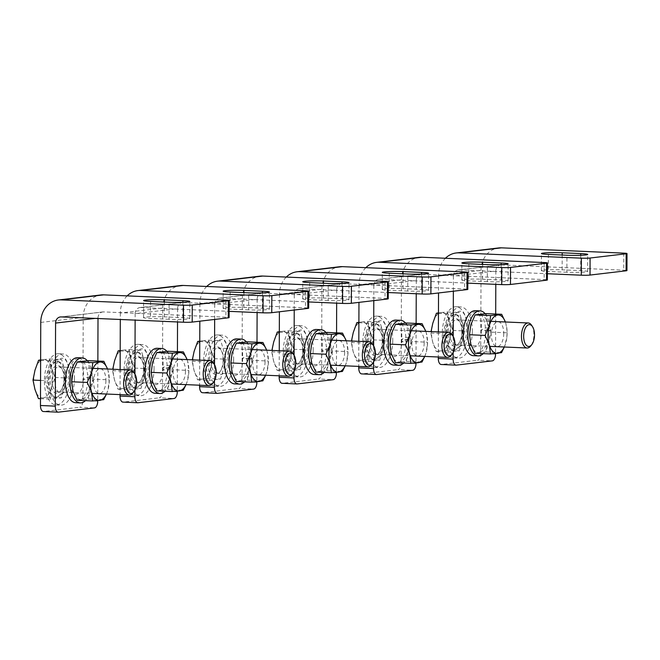 <?xml version="1.0" encoding="UTF-8"?>
<svg xmlns="http://www.w3.org/2000/svg" width="660" height="660" viewBox="0 0 660 660"><rect width="100%" height="100%" fill="white"/><g stroke="black" fill="none" stroke-linecap="round" stroke-linejoin="round"><path stroke-width="0.49" stroke-dasharray="3.3 2.47" d="M156.7 390.877L167.722 389.573L169.026 379.599L173.299 369.757L188.851 370.433L187.547 380.407A19.214 9.52 92.5 0 0 188.587 375.177A19.214 9.52 92.5 0 0 188.843 369.237A19.214 9.52 92.5 0 0 187.621 361.234L188.851 370.433M152.485 381.554A19.214 9.52 92.5 0 0 160.718 390.167A19.214 9.52 92.5 0 0 169.026 379.599M167.722 389.573L183.274 390.25M185.988 384.623A19.214 9.52 92.5 0 0 187.547 380.407L186.07 384.623M185.485 371.068A12.425 6.154 -87.5 0 1 176.195 382.899A12.425 6.154 -87.5 0 1 176.269 361.433A12.425 6.154 -87.5 0 1 185.485 371.068M187.621 361.234A19.214 9.52 92.5 0 0 187.069 359.601L187.621 361.234M173.299 369.757L169.092 360.434L167.855 351.236M40.623 359.939L43.304 359.584A19.214 9.52 92.5 0 0 35.005 370.144A19.214 9.52 92.5 0 0 34.931 389.317A19.214 9.52 92.5 0 0 43.172 397.922L38.445 398.607M43.304 359.584L49.607 358.966L51.538 368.189A19.214 9.52 92.5 0 0 43.304 359.584M51.538 368.189L55.052 377.487L51.472 387.362A19.214 9.52 92.5 0 0 51.538 368.189M40.557 380.416L44.995 380.614L50.572 360.789L61.603 359.486L67.048 378.007L61.471 397.823L50.441 399.127L44.995 380.614M40.623 360.36L50.572 360.789M55.052 377.487L67.048 378.007M49.467 397.303L43.172 397.922A19.214 9.52 92.5 0 0 51.472 387.362L49.467 397.303L61.471 397.823M40.491 398.698L50.441 399.127M49.607 358.966L61.603 359.486M47.198 380.35A17.754 8.794 92.5 0 0 55.25 397.039A17.754 8.794 92.5 0 0 64.812 379.69A17.754 8.794 92.5 0 0 56.793 361.573A17.754 8.794 92.5 0 0 47.198 380.35M48.312 380.399A17.754 8.794 -87.5 0 1 57.899 361.614A17.754 8.794 -87.5 0 1 65.918 379.739A17.754 8.794 -87.5 0 1 56.364 397.089A17.754 8.794 -87.5 0 1 48.312 380.399M133.84 372.38A12.523 6.204 -87.5 0 1 132.949 392.939M52.024 380.135A12.523 6.204 92.5 0 0 57.7 391.916A12.523 6.204 92.5 0 0 64.441 379.673A12.523 6.204 92.5 0 0 58.79 366.894A12.523 6.204 92.5 0 0 52.024 380.135M236.263 381.472L247.285 380.168L248.589 370.194L252.871 360.352L268.414 361.028L267.118 371.002A19.214 9.52 92.5 0 0 268.15 365.772A19.214 9.52 92.5 0 0 268.405 359.832A19.214 9.52 92.5 0 0 267.185 351.829L268.414 361.028M232.048 372.149A19.214 9.52 92.5 0 0 240.289 380.762A19.214 9.52 92.5 0 0 248.589 370.194M247.285 380.168L262.837 380.845M265.551 375.218A19.214 9.52 92.5 0 0 267.118 371.002L265.634 375.226M265.056 361.663A12.425 6.154 -87.5 0 1 255.758 373.494A12.425 6.154 -87.5 0 1 255.833 352.027A12.425 6.154 -87.5 0 1 265.056 361.663M267.185 351.829A19.214 9.52 92.5 0 0 266.64 350.196L267.185 351.829M252.871 360.352L248.655 351.029L247.426 341.83M169.051 319.283L150.521 318.483A13.877 0.965 -179.8 0 1 143.542 317.617A13.877 0.965 -179.8 0 1 164.315 316.849L182.845 317.658A13.877 0.965 -179.8 0 1 189.824 318.516A13.877 0.965 -179.8 0 1 169.051 319.283L169.108 302.247M61.157 316.924L103.595 311.908L225.885 317.204A6.402 0.446 -179.8 0 1 229.111 317.608M40.755 322.426L83.193 317.411L82.904 400.48A6.402 3.176 -87.5 0 1 79.695 407.245L94.52 407.888M103.595 311.908A6.402 5.544 -96.7 0 0 102.82 311.933A6.402 5.544 -96.7 0 0 98.018 318.054L98.01 318.516M97.861 361.061L97.729 400.579M83.193 317.411A23.488 20.336 83.3 0 1 100.815 294.971M58.451 412.145L43.626 411.51L79.695 407.245M54.896 372.916L54.871 380.374A13.877 6.872 92.5 0 0 61.718 393.401A13.877 6.872 92.5 0 0 68.665 378.741L68.689 371.283A13.877 6.872 92.5 0 0 61.842 358.256A13.877 6.872 92.5 0 0 54.896 372.916M69.696 381.01L69.721 373.56A13.877 6.872 -87.5 0 1 76.659 358.9A13.877 6.872 -87.5 0 1 83.506 371.926L83.482 379.385A13.877 6.872 -87.5 0 1 76.543 394.045A13.877 6.872 -87.5 0 1 69.696 381.01M149.432 368.445A25.624 12.697 -87.5 0 1 135.589 395.546A25.624 12.697 -87.5 0 1 124.014 369.402A25.624 12.697 -87.5 0 1 137.808 344.355A25.624 12.697 -87.5 0 1 149.432 368.445M154.06 368.643A25.624 12.697 -87.5 0 1 140.225 395.752A25.624 12.697 -87.5 0 1 128.65 369.6A25.624 12.697 -87.5 0 1 142.444 344.553A25.624 12.697 -87.5 0 1 154.06 368.643M143.591 369.138A13.877 6.872 92.5 0 0 133.295 358.372A13.877 6.872 92.5 0 0 133.213 382.346A13.877 6.872 92.5 0 0 143.591 369.138M155.182 393.294A22.523 11.162 92.5 0 0 167.318 367.686L162.624 369.897L167.261 370.103L167.17 367.983L162.533 367.785L167.194 365.59L171.823 365.788L167.17 367.983M167.261 370.103L171.946 367.892A22.523 11.162 -87.5 0 1 165.008 391.24M166.84 351.301A22.523 11.162 -87.5 0 1 171.823 365.788M167.318 367.686L171.946 367.892M167.194 365.59A22.523 11.162 92.5 0 0 157.13 348.29M199.757 341.129L202.438 340.774A19.214 9.52 92.5 0 0 194.131 351.334A19.214 9.52 92.5 0 0 194.065 370.507A19.214 9.52 92.5 0 0 202.298 379.112L197.579 379.797L194.065 370.507L192.134 361.284L192.34 359.824M202.438 340.774L208.733 340.156L210.672 349.379A19.214 9.52 92.5 0 0 202.438 340.774M210.672 349.379L214.186 358.677L210.606 368.552A19.214 9.52 92.5 0 0 210.672 349.379M192.134 361.284L204.13 361.804L209.707 341.979L220.737 340.675L226.182 359.197L220.597 379.013L209.575 380.317L204.13 361.804M199.757 341.55L209.707 341.979M214.186 358.677L226.182 359.197M208.601 378.493L202.298 379.112A19.214 9.52 92.5 0 0 210.606 368.552L208.601 378.493L220.597 379.013M197.579 379.797L209.575 380.317M208.733 340.156L220.737 340.675M292.974 353.578A12.523 6.204 -87.5 0 1 292.083 374.129M211.15 361.325A12.523 6.204 92.5 0 0 216.835 373.106A12.523 6.204 92.5 0 0 223.575 360.863A12.523 6.204 92.5 0 0 217.924 348.084A12.523 6.204 92.5 0 0 211.15 361.325M81.287 361.226A19.214 9.52 92.5 0 0 72.988 371.795A19.214 9.52 92.5 0 0 72.188 375.375M71.692 382.965A19.214 9.52 92.5 0 0 72.922 390.959A19.214 9.52 92.5 0 0 81.155 399.572L88.159 398.978L89.455 389.004L93.736 379.162L109.288 379.838L107.984 389.812A19.214 9.52 92.5 0 0 109.015 384.582A19.214 9.52 92.5 0 0 109.279 378.642A19.214 9.52 92.5 0 0 108.05 370.639L109.288 379.838M77.129 400.282L81.155 399.572A19.214 9.52 92.5 0 0 89.455 389.004M88.159 398.978L103.703 399.655M106.417 394.028A19.214 9.52 92.5 0 0 107.984 389.812L106.499 394.028M105.922 380.474A12.425 6.154 -87.5 0 1 96.624 392.304A12.425 6.154 -87.5 0 1 96.698 370.837A12.425 6.154 -87.5 0 1 105.922 380.474M107.522 369.006L108.05 370.639A19.214 9.52 92.5 0 0 107.506 369.006M93.736 379.162L89.521 369.839L88.291 360.64M75.611 402.699A22.523 11.162 92.5 0 0 87.755 377.091L83.061 379.302L87.689 379.508L87.599 377.388L92.26 375.193L87.623 374.995A22.523 11.162 92.5 0 0 77.566 357.695M87.689 379.508L92.383 377.297A22.523 11.162 -87.5 0 1 85.437 400.645M87.277 360.707A22.523 11.162 -87.5 0 1 92.26 375.193M87.755 377.091L92.383 377.297M120.194 350.534L122.867 350.179A19.214 9.52 92.5 0 0 114.568 360.739A19.214 9.52 92.5 0 0 114.502 379.912A19.214 9.52 92.5 0 0 122.735 388.517L118.008 389.202L114.502 379.912L112.563 370.689L112.769 369.229M122.867 350.179L129.17 349.561L131.109 358.784A19.214 9.52 92.5 0 0 122.867 350.179M131.109 358.784L134.615 368.082L131.035 377.957A19.214 9.52 92.5 0 0 131.109 358.784M112.563 370.689L124.558 371.209L130.144 351.384L141.166 350.08L146.611 368.602L141.034 388.418L130.012 389.722L124.558 371.209M120.186 350.955L130.144 351.384M134.615 368.082L146.611 368.602M129.038 387.899L122.735 388.517A19.214 9.52 92.5 0 0 131.035 377.957L129.038 387.899L141.034 388.418M118.008 389.202L130.012 389.722M129.17 349.561L141.166 350.08M126.769 370.945A17.754 8.794 92.5 0 0 134.821 387.643A17.754 8.794 92.5 0 0 144.375 370.285A17.754 8.794 92.5 0 0 136.356 352.168A17.754 8.794 92.5 0 0 126.769 370.945M127.875 370.994A17.754 8.794 -87.5 0 1 137.47 352.217A17.754 8.794 -87.5 0 1 145.489 370.334A17.754 8.794 -87.5 0 1 135.927 387.684A17.754 8.794 -87.5 0 1 127.875 370.994M213.411 362.975A12.523 6.204 -87.5 0 1 212.52 383.534M131.588 370.73A12.523 6.204 92.5 0 0 137.272 382.511A12.523 6.204 92.5 0 0 144.012 370.268A12.523 6.204 92.5 0 0 138.352 357.489A12.523 6.204 92.5 0 0 131.588 370.73M69.861 377.85A25.624 12.697 -87.5 0 1 56.026 404.951A25.624 12.697 -87.5 0 1 44.451 378.807A25.624 12.697 -87.5 0 1 58.245 353.76A25.624 12.697 -87.5 0 1 69.861 377.85M74.497 378.048A25.624 12.697 -87.5 0 1 60.654 405.149A25.624 12.697 -87.5 0 1 49.079 379.005A25.624 12.697 -87.5 0 1 62.873 353.958A25.624 12.697 -87.5 0 1 74.497 378.048M64.028 378.543A13.877 6.872 92.5 0 0 53.724 367.768A13.877 6.872 92.5 0 0 53.641 391.751A13.877 6.872 92.5 0 0 64.028 378.543M308.566 349.635A25.624 12.697 -87.5 0 1 294.723 376.736A25.624 12.697 -87.5 0 1 283.148 350.592A25.624 12.697 -87.5 0 1 296.942 325.545A25.624 12.697 -87.5 0 1 308.566 349.635M313.195 349.833A25.624 12.697 -87.5 0 1 299.351 376.942A25.624 12.697 -87.5 0 1 287.785 350.79A25.624 12.697 -87.5 0 1 301.57 325.743A25.624 12.697 -87.5 0 1 313.195 349.833M302.725 350.328A13.877 6.872 92.5 0 0 292.429 339.562A13.877 6.872 92.5 0 0 292.339 363.536A13.877 6.872 92.5 0 0 302.725 350.328M315.826 372.067L326.857 370.772L328.152 360.789L332.434 350.947L347.985 351.623L346.682 361.597A19.214 9.52 92.5 0 0 347.713 356.367A19.214 9.52 92.5 0 0 347.977 350.427A19.214 9.52 92.5 0 0 346.748 342.424L347.985 351.623M311.619 362.744A19.214 9.52 92.5 0 0 319.852 371.357A19.214 9.52 92.5 0 0 328.152 360.789M326.857 370.772L342.408 371.44M345.122 365.813A19.214 9.52 92.5 0 0 346.682 361.597L345.197 365.822M344.619 352.258A12.425 6.154 -87.5 0 1 335.321 364.089A12.425 6.154 -87.5 0 1 335.396 342.623A12.425 6.154 -87.5 0 1 344.619 352.258M346.748 342.424A19.214 9.52 92.5 0 0 346.203 340.791L346.748 342.424M332.434 350.947L328.218 341.624L326.989 332.425M314.308 374.492A22.523 11.162 92.5 0 0 326.452 348.876L321.758 351.095L326.395 351.293L326.304 349.173L330.957 346.978L326.32 346.78A22.523 11.162 92.5 0 0 316.264 329.48M326.395 351.293L331.081 349.082A22.523 11.162 -87.5 0 1 324.142 372.43M325.974 332.5A22.523 11.162 -87.5 0 1 330.957 346.978M326.452 348.876L331.081 349.082M473.443 355.682A22.523 11.162 92.5 0 0 485.587 330.066L490.215 330.272L485.521 332.483L485.43 330.363L480.802 330.165L485.455 327.971L490.091 328.168L485.43 330.363M490.215 330.272A22.523 11.162 -87.5 0 1 483.268 353.62M485.108 313.69A22.523 11.162 -87.5 0 1 490.091 328.168M485.455 327.971A22.523 11.162 92.5 0 0 475.398 310.67M474.961 353.265L478.987 352.547A19.214 9.52 92.5 0 0 487.286 341.987A19.214 9.52 92.5 0 0 487.352 322.814A19.214 9.52 92.5 0 0 479.119 314.209M470.753 343.934A19.214 9.52 92.5 0 0 478.987 352.547L485.991 351.962L487.286 341.987L491.568 332.137L487.352 322.814L486.123 313.624M485.991 351.962L501.534 352.63M504.257 347.003A19.214 9.52 92.5 0 0 505.816 342.787A19.214 9.52 92.5 0 0 506.847 337.557A19.214 9.52 92.5 0 0 507.111 331.617A19.214 9.52 92.5 0 0 505.882 323.614L507.094 331.287L506.83 337.689L504.331 347.012M491.568 332.137L507.119 332.813M503.753 333.448A12.425 6.154 -87.5 0 1 494.455 345.279A12.425 6.154 -87.5 0 1 494.53 323.812A12.425 6.154 -87.5 0 1 503.753 333.448M505.882 323.614A19.214 9.52 92.5 0 0 505.337 321.981L505.882 323.614M395.398 362.67L406.42 361.366L407.723 351.384L411.997 341.542L427.548 342.218L426.253 352.192A19.214 9.52 92.5 0 0 427.284 346.962A19.214 9.52 92.5 0 0 427.54 341.022A19.214 9.52 92.5 0 0 426.319 333.019L427.548 342.218M391.182 353.339A19.214 9.52 92.5 0 0 399.415 361.952A19.214 9.52 92.5 0 0 407.723 351.384M406.42 361.366L421.971 362.035M424.685 356.408A19.214 9.52 92.5 0 0 426.253 352.192L424.768 356.416M424.19 342.853A12.425 6.154 -87.5 0 1 414.892 354.684A12.425 6.154 -87.5 0 1 414.967 333.217A12.425 6.154 -87.5 0 1 424.19 342.853M426.319 333.019A19.214 9.52 92.5 0 0 425.774 331.386L426.319 333.019M411.997 341.542L407.789 332.219L406.552 323.021M566.882 272.258L548.353 271.458A13.877 0.965 -179.8 0 1 541.373 270.592A13.877 0.965 -179.8 0 1 562.147 269.825L580.676 270.633A13.877 0.965 -179.8 0 1 587.656 271.491A13.877 0.965 -179.8 0 1 566.882 272.258L566.94 255.222M501.427 264.883A6.402 5.544 -96.7 0 0 500.651 264.908A6.402 5.544 -96.7 0 0 495.85 271.029L453.412 276.045A6.402 5.544 83.3 0 1 458.221 269.923A6.402 5.544 83.3 0 1 458.989 269.899L501.427 264.883L623.716 270.188A6.402 0.446 -179.8 0 1 626.942 270.584M458.989 269.899L547.396 273.727M445.409 258.266A23.488 20.336 -96.7 0 0 438.587 275.401L481.024 270.385L480.736 353.455A6.402 3.176 -87.5 0 1 477.526 360.22L492.352 360.863M438.587 275.401L438.529 292.974M438.388 331.93L438.306 357.002M453.412 276.045L453.354 291.217M453.197 336.468L453.139 352.572M495.85 271.029L495.8 284.344M495.693 314.036L495.561 353.554M481.024 270.385A23.488 20.336 83.3 0 1 498.646 247.946M456.283 365.128L441.457 364.485L477.526 360.22M452.727 325.891L452.702 333.349A13.877 6.872 92.5 0 0 459.55 346.376A13.877 6.872 92.5 0 0 466.496 331.716L466.521 324.266A13.877 6.872 92.5 0 0 459.673 311.231A13.877 6.872 92.5 0 0 452.727 325.891M467.528 333.993L467.552 326.535A13.877 6.872 -87.5 0 1 474.49 311.875A13.877 6.872 -87.5 0 1 481.338 324.901L481.313 332.359A13.877 6.872 -87.5 0 1 474.375 347.02A13.877 6.872 -87.5 0 1 467.528 333.993M467.692 330.825A25.624 12.697 -87.5 0 1 453.857 357.926A25.624 12.697 -87.5 0 1 442.282 331.782A25.624 12.697 -87.5 0 1 456.077 306.735A25.624 12.697 -87.5 0 1 467.692 330.825M472.329 331.031A25.624 12.697 -87.5 0 1 458.486 358.132A25.624 12.697 -87.5 0 1 446.911 331.98A25.624 12.697 -87.5 0 1 460.705 306.933A25.624 12.697 -87.5 0 1 472.329 331.031M461.86 331.518A13.877 6.872 92.5 0 0 451.555 320.752A13.877 6.872 92.5 0 0 451.473 344.726A13.877 6.872 92.5 0 0 461.86 331.518M438.454 312.914L441.136 312.56A19.214 9.52 92.5 0 0 432.836 323.12A19.214 9.52 92.5 0 0 432.762 342.292A19.214 9.52 92.5 0 0 441.004 350.897L436.276 351.582L432.762 342.292L430.832 333.069L431.038 331.609M441.136 312.56L447.439 311.941L449.369 321.164A19.214 9.52 92.5 0 0 441.136 312.56M449.369 321.164L452.884 330.462L449.303 340.337A19.214 9.52 92.5 0 0 449.369 321.164M430.832 333.069L442.827 333.589L448.404 313.764L459.434 312.46L464.879 330.982L459.302 350.798L448.272 352.102L442.827 333.589M438.454 313.335L448.404 313.764M452.884 330.462L464.879 330.982M447.298 350.278L441.004 350.897A19.214 9.52 92.5 0 0 449.303 340.337L447.298 350.278L459.302 350.798M436.276 351.582L448.272 352.102M447.439 311.941L459.434 312.46M445.03 333.325A17.754 8.794 92.5 0 0 453.082 350.023A17.754 8.794 92.5 0 0 462.643 332.665A17.754 8.794 92.5 0 0 454.624 314.548A17.754 8.794 92.5 0 0 445.03 333.325M446.143 333.374A17.754 8.794 -87.5 0 1 455.73 314.597A17.754 8.794 -87.5 0 1 463.749 332.714A17.754 8.794 -87.5 0 1 454.195 350.072A17.754 8.794 -87.5 0 1 446.143 333.374M531.671 325.363A12.523 6.204 -87.5 0 1 530.78 345.914M449.856 333.118A12.523 6.204 92.5 0 0 455.532 344.891A12.523 6.204 92.5 0 0 462.272 332.648A12.523 6.204 92.5 0 0 456.621 319.869A12.523 6.204 92.5 0 0 449.856 333.118M487.319 281.663L468.79 280.863A13.877 0.965 -179.8 0 1 461.81 279.997A13.877 0.965 -179.8 0 1 482.584 279.229L501.113 280.038A13.877 0.965 -179.8 0 1 508.093 280.896A13.877 0.965 -179.8 0 1 487.319 281.663L487.377 264.627M421.864 274.288A6.402 5.544 -96.7 0 0 421.088 274.312A6.402 5.544 -96.7 0 0 416.278 280.434L373.84 285.45A6.402 5.544 83.3 0 1 378.65 279.328A6.402 5.544 83.3 0 1 379.426 279.304L421.864 274.288L544.154 279.584A6.402 0.446 -179.8 0 1 547.371 279.988M379.426 279.304L467.833 283.132M365.846 267.671A23.488 20.336 -96.7 0 0 359.024 284.807L401.453 279.79L401.164 362.86A6.402 3.176 -87.5 0 1 397.963 369.625L412.789 370.268M359.024 284.807L358.957 302.379M358.825 341.335L358.735 366.407M373.84 285.45L373.791 300.622M373.634 345.873L373.576 361.977M416.278 280.434L416.237 293.75M416.13 323.441L415.99 362.959M401.453 279.79A23.488 20.336 83.3 0 1 419.084 257.351M376.712 374.534L361.894 373.89L397.963 369.625M373.164 335.296L373.131 342.754A13.877 6.872 92.5 0 0 379.978 355.781A13.877 6.872 92.5 0 0 386.925 341.121L386.95 333.671A13.877 6.872 92.5 0 0 380.102 320.636A13.877 6.872 92.5 0 0 373.164 335.296M387.956 343.398L387.981 335.94A13.877 6.872 -87.5 0 1 394.927 321.28A13.877 6.872 -87.5 0 1 401.775 334.307L401.75 341.764A13.877 6.872 -87.5 0 1 394.804 356.425A13.877 6.872 -87.5 0 1 387.956 343.398M407.748 291.068L389.227 290.268A13.877 0.965 -179.8 0 1 382.239 289.402A13.877 0.965 -179.8 0 1 403.012 288.635L421.542 289.443A13.877 0.965 -179.8 0 1 428.53 290.301A13.877 0.965 -179.8 0 1 407.748 291.068L407.814 274.032M342.292 283.693A6.402 5.544 -96.7 0 0 341.517 283.717A6.402 5.544 -96.7 0 0 336.715 289.839L294.277 294.855A6.402 5.544 83.3 0 1 299.087 288.733A6.402 5.544 83.3 0 1 299.863 288.709L342.292 283.693L464.582 288.989A6.402 0.446 -179.8 0 1 467.808 289.393M299.863 288.709L388.261 292.537M286.275 277.076A23.488 20.336 -96.7 0 0 279.452 294.212L321.89 289.195L321.601 372.265A6.402 3.176 -87.5 0 1 318.392 379.03L333.217 379.673M279.452 294.212L279.394 311.784M279.254 350.74L279.172 375.812M294.277 294.855L294.228 310.027M294.063 355.278L294.013 371.374M336.715 289.839L336.666 303.154M336.567 332.846L336.427 372.364M321.89 289.195A23.488 20.336 83.3 0 1 339.512 266.755M297.149 383.938L282.323 383.295L318.392 379.03M293.593 344.701L293.568 352.159A13.877 6.872 92.5 0 0 300.415 365.186A13.877 6.872 92.5 0 0 307.362 350.526L307.387 343.068A13.877 6.872 92.5 0 0 300.539 330.041A13.877 6.872 92.5 0 0 293.593 344.701M308.393 352.803L308.418 345.345A13.877 6.872 -87.5 0 1 315.364 330.685A13.877 6.872 -87.5 0 1 322.212 343.712L322.187 351.17A13.877 6.872 -87.5 0 1 315.241 365.83A13.877 6.872 -87.5 0 1 308.393 352.803M279.32 331.724L282.001 331.37A19.214 9.52 92.5 0 0 273.702 341.929A19.214 9.52 92.5 0 0 273.636 361.102A19.214 9.52 92.5 0 0 281.87 369.707L277.142 370.392L273.636 361.102L271.697 351.879L271.903 350.419M282.001 331.37L288.304 330.751L290.235 339.974A19.214 9.52 92.5 0 0 282.001 331.37M290.235 339.974L293.75 349.272L290.169 359.147A19.214 9.52 92.5 0 0 290.235 339.974M271.697 351.879L283.693 352.399L289.278 332.574L300.3 331.271L305.745 349.792L300.168 369.608L289.138 370.912L283.693 352.399M279.32 332.145L289.278 332.574M293.75 349.272L305.745 349.792M288.173 369.088L281.87 369.707A19.214 9.52 92.5 0 0 290.169 359.147L288.173 369.088L300.168 369.608M277.142 370.392L289.138 370.912M288.304 330.751L300.3 331.271M285.896 352.135A17.754 8.794 92.5 0 0 293.947 368.833A17.754 8.794 92.5 0 0 303.509 351.475A17.754 8.794 92.5 0 0 295.49 333.358A17.754 8.794 92.5 0 0 285.896 352.135M287.009 352.184A17.754 8.794 -87.5 0 1 296.604 333.407A17.754 8.794 -87.5 0 1 304.623 351.524A17.754 8.794 -87.5 0 1 295.061 368.874A17.754 8.794 -87.5 0 1 287.009 352.184M372.537 344.173A12.523 6.204 -87.5 0 1 371.646 364.724M290.722 351.928A12.523 6.204 92.5 0 0 296.398 363.701A12.523 6.204 92.5 0 0 303.146 351.458A12.523 6.204 92.5 0 0 297.487 338.679A12.523 6.204 92.5 0 0 290.722 351.928M248.622 309.878L230.092 309.078A13.877 0.965 -179.8 0 1 223.105 308.212A13.877 0.965 -179.8 0 1 243.878 307.445L262.408 308.253A13.877 0.965 -179.8 0 1 269.396 309.111A13.877 0.965 -179.8 0 1 248.622 309.878L248.68 292.842M183.158 302.503A6.402 5.544 -96.7 0 0 182.391 302.527A6.402 5.544 -96.7 0 0 177.581 308.649L135.143 313.665A6.402 5.544 83.3 0 1 139.953 307.543A6.402 5.544 83.3 0 1 140.728 307.519L183.158 302.503L305.456 307.799A6.402 0.446 -179.8 0 1 308.674 308.203M140.728 307.519L229.127 311.347M127.149 295.886A23.488 20.336 -96.7 0 0 120.318 313.022L162.756 308.005L162.467 391.075A6.402 3.176 -87.5 0 1 159.266 397.84L174.083 398.483M120.318 313.022L120.301 319.481M120.128 369.55L120.037 394.622M135.143 313.665L135.127 320.125M134.937 374.088L134.879 390.184M177.581 308.649L177.532 321.964M177.433 351.656L177.292 391.174M162.756 308.005A23.488 20.336 83.3 0 1 180.386 285.565M138.014 402.74L123.189 402.105L159.266 397.84M134.458 363.512L134.434 370.969A13.877 6.872 92.5 0 0 141.281 383.996A13.877 6.872 92.5 0 0 148.228 369.336L148.252 361.878A13.877 6.872 92.5 0 0 141.405 348.851A13.877 6.872 92.5 0 0 134.458 363.512M149.259 371.605L149.284 364.155A13.877 6.872 -87.5 0 1 156.23 349.495A13.877 6.872 -87.5 0 1 163.078 362.522L163.053 369.979A13.877 6.872 -87.5 0 1 156.106 384.64A13.877 6.872 -87.5 0 1 149.259 371.605M328.185 300.473L309.655 299.673A13.877 0.965 -179.8 0 1 302.676 298.807A13.877 0.965 -179.8 0 1 323.45 298.039L341.979 298.848A13.877 0.965 -179.8 0 1 348.959 299.706A13.877 0.965 -179.8 0 1 328.185 300.473L328.243 283.437M262.729 293.098A6.402 5.544 -96.7 0 0 261.954 293.123A6.402 5.544 -96.7 0 0 257.144 299.244L214.714 304.26A6.402 5.544 83.3 0 1 219.516 298.138A6.402 5.544 83.3 0 1 220.291 298.114L262.729 293.098L385.019 298.394A6.402 0.446 -179.8 0 1 388.245 298.798M220.291 298.114L308.698 301.942M206.712 286.481A23.488 20.336 -96.7 0 0 199.889 303.616L242.327 298.6L242.03 381.67A6.402 3.176 -87.5 0 1 238.829 388.435L253.654 389.078M199.889 303.616L199.823 321.181M199.691 360.145L199.6 385.217M214.714 304.26L214.657 319.432M214.5 364.683L214.442 380.779M257.144 299.244L257.103 312.56M256.996 342.251L256.855 381.769M242.327 298.6A23.488 20.336 83.3 0 1 259.949 276.161M217.585 393.343L202.76 392.7L238.829 388.435M214.03 354.106L214.005 361.564A13.877 6.872 92.5 0 0 220.852 374.591A13.877 6.872 92.5 0 0 227.791 359.931L227.824 352.473A13.877 6.872 92.5 0 0 220.976 339.446A13.877 6.872 92.5 0 0 214.03 354.106M228.822 362.208L228.855 354.75A13.877 6.872 -87.5 0 1 235.793 340.09A13.877 6.872 -87.5 0 1 242.641 353.116L242.616 360.575A13.877 6.872 -87.5 0 1 235.669 375.235A13.877 6.872 -87.5 0 1 228.822 362.208M228.995 359.04A25.624 12.697 -87.5 0 1 215.152 386.141A25.624 12.697 -87.5 0 1 203.585 359.997A25.624 12.697 -87.5 0 1 217.379 334.95A25.624 12.697 -87.5 0 1 228.995 359.04M233.632 359.238A25.624 12.697 -87.5 0 1 219.788 386.347A25.624 12.697 -87.5 0 1 208.213 360.195A25.624 12.697 -87.5 0 1 222.007 335.148A25.624 12.697 -87.5 0 1 233.632 359.238M223.162 359.733A13.877 6.872 92.5 0 0 212.858 348.967A13.877 6.872 92.5 0 0 212.776 372.941A13.877 6.872 92.5 0 0 223.162 359.733M393.88 365.087A22.523 11.162 92.5 0 0 406.015 339.471L401.321 341.69L405.958 341.888L405.867 339.768L401.239 339.57L405.892 337.375L410.52 337.573L405.867 339.768M405.958 341.888L410.652 339.677A22.523 11.162 -87.5 0 1 403.705 363.025M405.545 323.095A22.523 11.162 -87.5 0 1 410.52 337.573M406.015 339.471L410.652 339.677M405.892 337.375A22.523 11.162 92.5 0 0 395.827 320.075M234.745 383.897A22.523 11.162 92.5 0 0 246.881 358.281L251.518 358.487L246.823 360.698L246.733 358.578L242.104 358.38L246.757 356.185L251.386 356.383L246.733 358.578M251.518 358.487A22.523 11.162 -87.5 0 1 244.571 381.835M246.411 341.897A22.523 11.162 -87.5 0 1 251.386 356.383M246.757 356.185A22.523 11.162 92.5 0 0 236.701 338.885M358.891 322.319L361.564 321.964A19.214 9.52 92.5 0 0 353.265 332.524A19.214 9.52 92.5 0 0 353.199 351.697A19.214 9.52 92.5 0 0 361.433 360.302L356.713 360.987L353.199 351.697L351.268 342.474L351.466 341.014M361.564 321.964L367.867 321.346L369.806 330.569A19.214 9.52 92.5 0 0 361.564 321.964M369.806 330.569L373.312 339.867L369.74 349.742A19.214 9.52 92.5 0 0 369.806 330.569M351.268 342.474L363.264 342.994L368.841 323.169L379.863 321.865L385.308 340.387L379.731 360.203L368.709 361.507L363.264 342.994M358.891 322.74L368.841 323.169M373.312 339.867L385.308 340.387M367.736 359.683L361.433 360.302A19.214 9.52 92.5 0 0 369.74 349.742L367.736 359.683L379.731 360.203M356.713 360.987L368.709 361.507M367.867 321.346L379.863 321.865M365.467 342.73A17.754 8.794 92.5 0 0 373.519 359.428A17.754 8.794 92.5 0 0 383.072 342.07A17.754 8.794 92.5 0 0 375.053 323.953A17.754 8.794 92.5 0 0 365.467 342.73M366.58 342.779A17.754 8.794 -87.5 0 1 376.167 324.002A17.754 8.794 -87.5 0 1 384.186 342.119A17.754 8.794 -87.5 0 1 374.632 359.477A17.754 8.794 -87.5 0 1 366.58 342.779M452.108 334.768A12.523 6.204 -87.5 0 1 451.217 355.319M370.285 342.524A12.523 6.204 92.5 0 0 375.969 354.296A12.523 6.204 92.5 0 0 382.709 342.053A12.523 6.204 92.5 0 0 377.05 329.274A12.523 6.204 92.5 0 0 370.285 342.524M388.129 340.23A25.624 12.697 -87.5 0 1 374.286 367.331A25.624 12.697 -87.5 0 1 362.719 341.187A25.624 12.697 -87.5 0 1 376.505 316.14A25.624 12.697 -87.5 0 1 388.129 340.23M392.758 340.436A25.624 12.697 -87.5 0 1 378.923 367.537A25.624 12.697 -87.5 0 1 367.348 341.385A25.624 12.697 -87.5 0 1 381.142 316.338A25.624 12.697 -87.5 0 1 392.758 340.436M382.297 340.923A13.877 6.872 92.5 0 0 371.992 330.157A13.877 6.872 92.5 0 0 371.91 354.131A13.877 6.872 92.5 0 0 382.297 340.923M150.587 301.438L150.521 318.483M164.365 302.041L164.315 316.849M182.894 302.296L182.845 317.658M97.721 401.123L82.904 400.48M225.943 300.168L225.885 317.204M98.018 318.054L95.139 318.392M548.419 254.422L548.353 271.458M562.196 255.016L562.147 269.825M580.726 255.272L580.676 270.633M495.553 354.098L480.736 353.455M623.774 253.143L623.716 270.188M468.847 263.827L468.79 280.863M482.633 264.421L482.584 279.229M501.163 264.676L501.113 280.038M415.99 363.503L401.164 362.86M544.211 262.548L544.154 279.584M389.284 273.224L389.227 290.268M403.07 273.826L403.012 288.635M421.6 274.082L421.542 289.443M336.427 372.908L321.601 372.265M464.648 271.953L464.582 288.989M230.15 292.034L230.092 309.078M243.936 292.636L243.878 307.445M262.465 292.891L262.408 308.253M177.292 391.718L162.467 391.075M305.514 290.763L305.456 307.799M309.713 282.628L309.655 299.673M323.499 283.231L323.45 298.039M342.028 283.486L341.979 298.848M256.855 382.313L242.03 381.67M385.077 281.358L385.019 298.394M55.25 397.039L56.364 397.089M56.793 361.573L57.899 361.614M57.7 391.916L91.996 393.401M58.79 366.894L93.076 368.379M143.542 317.617L143.6 300.58M189.824 318.516L189.89 301.48M102.82 311.933L60.382 316.948M135.589 395.546L140.225 395.752M137.808 344.355L142.444 344.553M216.835 373.106L251.122 374.591M217.924 348.084L252.211 349.569M134.821 387.643L135.927 387.684M136.356 352.168L137.47 352.217M137.272 382.511L171.559 383.996M138.352 357.489L172.648 358.974M56.026 404.951L60.654 405.149M58.245 353.76L62.873 353.958M294.723 376.736L299.351 376.942M296.942 325.545L301.57 325.743M541.373 270.592L541.431 253.555M587.656 271.491L587.722 254.455M500.651 264.908L458.221 269.923M453.857 357.926L458.486 358.132M456.077 306.735L460.705 306.933M453.082 350.023L454.195 350.072M454.624 314.548L455.73 314.597M455.532 344.891L489.827 346.376M456.621 319.869L490.908 321.354M461.81 279.997L461.868 262.96M508.093 280.896L508.151 263.86M421.088 274.312L378.65 279.328M382.239 289.402L382.297 272.365M428.53 290.301L428.587 273.265M341.517 283.717L299.087 288.733M293.947 368.833L295.061 368.874M295.49 333.358L296.604 333.407M296.398 363.701L330.693 365.186M297.487 338.679L331.774 340.164M223.105 308.212L223.171 291.175M269.396 309.111L269.453 292.075M182.391 302.527L139.953 307.543M302.676 298.807L302.734 281.771M348.959 299.706L349.016 282.67M261.954 293.123L219.516 298.138M215.152 386.141L219.788 386.347M217.379 334.95L222.007 335.148M373.519 359.428L374.632 359.477M375.053 323.953L376.167 324.002M375.969 354.296L410.256 355.781M377.05 329.274L411.345 330.759M374.286 367.331L378.923 367.537M376.505 316.14L381.142 316.338"/><path stroke-width="0.99" d="M186.07 384.623L183.274 390.25L172.243 391.553L171.014 382.363L166.798 373.04L171.08 363.19L172.384 353.215L183.406 351.912L187.085 359.601A19.214 9.52 92.5 0 0 179.38 352.63A19.214 9.52 92.5 0 0 171.08 363.19A19.214 9.52 92.5 0 0 171.014 382.363A19.214 9.52 92.5 0 0 179.248 390.967A19.214 9.52 92.5 0 0 185.988 384.623M183.406 351.912L167.855 351.236L156.832 352.539L152.551 362.389L151.247 372.364L152.485 381.554L156.7 390.877L172.243 391.553M151.247 372.364L166.798 373.04M156.832 352.539L172.384 353.215M40.491 398.698L38.445 398.607L34.931 389.317L33 380.086L35.005 370.144L38.577 360.269L40.623 359.939M33 380.086L40.557 380.416M38.577 360.269L40.623 360.36M133.947 391.669L132.949 392.939A12.523 6.204 -87.5 0 1 129.319 395.018A12.523 6.204 -87.5 0 1 123.635 383.245A12.523 6.204 -87.5 0 1 130.399 369.996A12.523 6.204 -87.5 0 1 133.84 372.38L134.722 373.741A10.923 5.412 92.5 0 0 128.964 372.991A10.923 5.412 92.5 0 0 125.821 383.212A10.923 5.412 92.5 0 0 128.51 392.337A10.923 5.412 92.5 0 0 133.947 391.669A10.923 5.412 92.5 0 0 134.722 373.741M265.634 375.226L262.837 380.845L251.815 382.148L250.577 372.958L246.37 363.635L250.643 353.785L251.947 343.81L262.969 342.507L266.656 350.196A19.214 9.52 92.5 0 0 258.951 343.225A19.214 9.52 92.5 0 0 250.643 353.785A19.214 9.52 92.5 0 0 250.577 372.958A19.214 9.52 92.5 0 0 258.819 381.562A19.214 9.52 92.5 0 0 265.551 375.218M262.969 342.507L247.426 341.83L236.395 343.134L232.122 352.984L230.818 362.959L232.048 372.149L236.263 381.472L251.815 382.148M230.818 362.959L246.37 363.635M236.395 343.134L251.947 343.81M228.319 300.787A6.402 0.446 0.2 0 0 229.168 300.564L229.111 317.608A6.402 0.446 -179.8 0 1 228.261 317.823L228.319 300.787L192.25 305.044L192.192 322.088L228.261 317.823M192.192 322.088A6.402 0.446 -179.8 0 1 183.447 322.22L183.513 305.184A6.402 0.446 0.2 0 0 192.25 305.044M95.139 318.392L55.58 323.07A6.402 5.544 83.3 0 1 60.382 316.948A6.402 5.544 83.3 0 1 61.157 316.924L183.447 322.22M164.373 299.813A13.877 0.965 0.2 0 0 143.6 300.58A13.877 0.965 0.2 0 0 150.587 301.438L169.108 302.247A13.877 0.965 0.2 0 0 189.89 301.48A13.877 0.965 0.2 0 0 182.902 300.613L164.373 299.813L164.365 302.041M55.58 323.07L55.291 406.139A6.402 3.176 92.5 0 0 58.196 412.162A6.402 3.176 92.5 0 0 58.451 412.145L94.52 407.888A6.402 3.176 92.5 0 0 97.721 401.123L97.729 400.579M43.626 411.51A6.402 3.176 -87.5 0 1 43.37 411.518A6.402 3.176 -87.5 0 1 40.466 405.496L55.291 406.139M61.223 299.879A23.488 20.336 -96.7 0 0 58.377 299.986L100.815 294.971A23.488 20.336 83.3 0 1 103.653 294.863L61.223 299.879L183.513 305.184M58.377 299.986A23.488 20.336 -96.7 0 0 40.755 322.426L40.466 405.496M103.653 294.863L225.943 300.168A6.402 0.446 0.2 0 1 229.168 300.564M98.01 318.516L97.861 361.061M165.008 391.24A22.523 11.162 -87.5 0 1 159.811 393.5A22.523 11.162 -87.5 0 1 149.638 370.507A22.523 11.162 -87.5 0 1 161.766 348.488A22.523 11.162 -87.5 0 1 166.84 351.301M161.766 348.488L157.13 348.29A22.523 11.162 92.5 0 0 145.002 370.31A22.523 11.162 92.5 0 0 155.182 393.294L159.811 393.5M192.34 359.824L194.131 351.334L197.711 341.459L199.757 341.129M197.711 341.459L199.757 341.55M293.073 372.859L292.083 374.129A12.523 6.204 -87.5 0 1 288.453 376.208A12.523 6.204 -87.5 0 1 282.769 364.435A12.523 6.204 -87.5 0 1 289.534 351.186A12.523 6.204 -87.5 0 1 292.974 353.578L293.857 354.932A10.923 5.412 92.5 0 0 288.098 354.181A10.923 5.412 92.5 0 0 284.955 364.402A10.923 5.412 92.5 0 0 287.644 373.527A10.923 5.412 92.5 0 0 293.073 372.859A10.923 5.412 92.5 0 0 293.857 354.932M103.843 361.317L88.291 360.64L77.261 361.944L72.988 371.795L71.684 381.769L72.922 390.959L77.129 400.282L92.68 400.958L91.451 391.768L87.235 382.445L91.517 372.595L92.812 362.62L103.843 361.317L107.522 369.006M72.188 375.375A19.214 9.52 92.5 0 0 71.948 377.017A19.214 9.52 92.5 0 0 71.692 382.965L71.709 383.295M106.499 394.028L103.703 399.655L92.68 400.958M71.684 381.769L87.235 382.445M77.261 361.944L92.812 362.62M107.506 369.006A19.214 9.52 92.5 0 0 99.817 362.035A19.214 9.52 92.5 0 0 91.517 372.595A19.214 9.52 92.5 0 0 91.451 391.768A19.214 9.52 92.5 0 0 99.685 400.373A19.214 9.52 92.5 0 0 106.417 394.028M85.437 400.645A22.523 11.162 -87.5 0 1 80.248 402.905A22.523 11.162 -87.5 0 1 70.067 379.912A22.523 11.162 -87.5 0 1 82.195 357.893A22.523 11.162 -87.5 0 1 87.277 360.707M82.195 357.893L77.566 357.695A22.523 11.162 92.5 0 0 65.439 379.714A22.523 11.162 92.5 0 0 75.611 402.699L80.248 402.905M112.769 369.229L114.568 360.739L118.148 350.864L120.194 350.534M118.148 350.864L120.186 350.955M213.51 382.264L212.52 383.534A12.523 6.204 -87.5 0 1 208.882 385.613A12.523 6.204 -87.5 0 1 203.206 373.84A12.523 6.204 -87.5 0 1 209.971 360.591A12.523 6.204 -87.5 0 1 213.411 362.975L214.285 364.337A10.923 5.412 92.5 0 0 208.527 363.586A10.923 5.412 92.5 0 0 205.384 373.808A10.923 5.412 92.5 0 0 208.073 382.932A10.923 5.412 92.5 0 0 213.51 382.264A10.923 5.412 92.5 0 0 214.285 364.337M345.197 365.822L342.408 371.44L331.378 372.743L330.149 363.553L325.933 354.23L330.214 344.38L331.51 334.405L342.54 333.102L346.219 340.791A19.214 9.52 92.5 0 0 338.514 333.82A19.214 9.52 92.5 0 0 330.214 344.38A19.214 9.52 92.5 0 0 330.149 363.553A19.214 9.52 92.5 0 0 338.382 372.157A19.214 9.52 92.5 0 0 345.122 365.813M342.54 333.102L326.989 332.425L315.967 333.729L311.685 343.579L310.382 353.554L311.619 362.744L315.826 372.067L331.378 372.743M310.382 353.554L325.933 354.23M315.967 333.729L331.51 334.405M324.142 372.43A22.523 11.162 -87.5 0 1 318.945 374.69A22.523 11.162 -87.5 0 1 308.773 351.706A22.523 11.162 -87.5 0 1 320.892 329.678A22.523 11.162 -87.5 0 1 325.974 332.5M320.892 329.678L316.264 329.48A22.523 11.162 92.5 0 0 304.136 351.499A22.523 11.162 92.5 0 0 314.308 374.492L318.945 374.69M483.268 353.62A22.523 11.162 -87.5 0 1 478.079 355.88A22.523 11.162 -87.5 0 1 467.899 332.896A22.523 11.162 -87.5 0 1 480.026 310.868A22.523 11.162 -87.5 0 1 485.108 313.69M480.026 310.868L475.398 310.67A22.523 11.162 92.5 0 0 463.27 332.689A22.523 11.162 92.5 0 0 473.443 355.682L478.079 355.88M501.674 314.292L486.123 313.624L475.093 314.919L490.644 315.596L501.674 314.292L505.354 321.981A19.214 9.52 92.5 0 0 497.648 315.01A19.214 9.52 92.5 0 0 489.349 325.57L490.644 315.596M504.331 347.012L501.534 352.63L490.512 353.933L489.283 344.743L485.067 335.42L489.349 325.57A19.214 9.52 92.5 0 0 489.283 344.743A19.214 9.52 92.5 0 0 497.516 353.347A19.214 9.52 92.5 0 0 504.257 347.003M475.093 314.919L470.819 324.769L469.516 334.744L470.753 343.934L474.961 353.265L490.512 353.933M469.516 334.744L485.067 335.42M424.768 356.416L421.971 362.035L410.949 363.338L409.712 354.148L405.504 344.825L409.777 334.975L411.081 325L422.103 323.697L425.782 331.386A19.214 9.52 92.5 0 0 418.085 324.415A19.214 9.52 92.5 0 0 409.777 334.975A19.214 9.52 92.5 0 0 409.712 354.148A19.214 9.52 92.5 0 0 417.945 362.752A19.214 9.52 92.5 0 0 424.685 356.408M422.103 323.697L406.552 323.021L395.53 324.324L391.248 334.174L389.953 344.149L391.182 353.339L395.398 362.67L410.949 363.338M389.953 344.149L405.504 344.825M395.53 324.324L411.081 325M626.15 253.762A6.402 0.446 0.2 0 0 627 253.539L626.942 270.584A6.402 0.446 -179.8 0 1 626.092 270.798L626.15 253.762L590.081 258.027L590.023 275.063L626.092 270.798M590.023 275.063A6.402 0.446 -179.8 0 1 581.279 275.195L581.344 258.159A6.402 0.446 0.2 0 0 590.081 258.027M547.396 273.727L581.279 275.195M562.205 252.788A13.877 0.965 0.2 0 0 541.431 253.555A13.877 0.965 0.2 0 0 548.419 254.422L566.94 255.222A13.877 0.965 0.2 0 0 587.722 254.455A13.877 0.965 0.2 0 0 580.734 253.588L562.205 252.788L562.196 255.016M453.139 352.572L453.123 359.114A6.402 3.176 92.5 0 0 456.027 365.137A6.402 3.176 92.5 0 0 456.283 365.128L492.352 360.863A6.402 3.176 92.5 0 0 495.553 354.098L495.561 353.554M441.457 364.485A6.402 3.176 -87.5 0 1 441.202 364.493A6.402 3.176 -87.5 0 1 438.298 358.471L453.123 359.114M459.055 252.854A23.488 20.336 -96.7 0 0 456.209 252.962L498.646 247.946A23.488 20.336 83.3 0 1 501.484 247.838L459.055 252.854L581.344 258.159M456.209 252.962A23.488 20.336 -96.7 0 0 445.409 258.266M438.529 292.974L438.388 331.93M438.306 357.002L438.298 358.471M453.354 291.217L453.197 336.468M501.484 247.838L623.774 253.143A6.402 0.446 0.2 0 1 627 253.539M495.8 284.344L495.693 314.036M431.038 331.609L432.836 323.12L436.409 313.244L438.454 312.914M436.409 313.244L438.454 313.335M531.779 344.644L530.78 345.914A12.523 6.204 -87.5 0 1 527.15 348.001A12.523 6.204 -87.5 0 1 521.466 336.221A12.523 6.204 -87.5 0 1 528.231 322.971A12.523 6.204 -87.5 0 1 531.671 325.363L532.554 326.716A10.923 5.412 92.5 0 0 526.795 325.966A10.923 5.412 92.5 0 0 523.652 336.188A10.923 5.412 92.5 0 0 526.342 345.312A10.923 5.412 92.5 0 0 531.779 344.644A10.923 5.412 92.5 0 0 532.554 326.716M546.587 263.167A6.402 0.446 0.2 0 0 547.437 262.944L547.371 279.988A6.402 0.446 -179.8 0 1 546.529 280.203L546.587 263.167L510.518 267.432L510.46 284.468L546.529 280.203M510.46 284.468A6.402 0.446 -179.8 0 1 501.715 284.6L501.773 267.564A6.402 0.446 0.2 0 0 510.518 267.432M467.833 283.132L501.715 284.6M482.641 262.193A13.877 0.965 0.2 0 0 461.868 262.96A13.877 0.965 0.2 0 0 468.847 263.827L487.377 264.627A13.877 0.965 0.2 0 0 508.151 263.86A13.877 0.965 0.2 0 0 501.171 262.993L482.641 262.193L482.633 264.421M373.576 361.977L373.552 368.519A6.402 3.176 92.5 0 0 376.456 374.542A6.402 3.176 92.5 0 0 376.712 374.534L412.789 370.268A6.402 3.176 92.5 0 0 415.99 363.503L415.99 362.959M361.894 373.89A6.402 3.176 -87.5 0 1 361.639 373.898A6.402 3.176 -87.5 0 1 358.735 367.876L373.552 368.519M379.483 262.259A23.488 20.336 -96.7 0 0 376.645 262.366L419.084 257.351A23.488 20.336 83.3 0 1 421.921 257.243L379.483 262.259L501.773 267.564M376.645 262.366A23.488 20.336 -96.7 0 0 365.846 267.671M358.957 302.379L358.825 341.335M358.735 366.407L358.735 367.876M373.791 300.622L373.634 345.873M421.921 257.243L544.211 262.548A6.402 0.446 0.2 0 1 547.437 262.944M416.237 293.75L416.13 323.441M467.024 272.572A6.402 0.446 0.2 0 0 467.866 272.349L467.808 289.393A6.402 0.446 -179.8 0 1 466.958 289.608L467.024 272.572L430.947 276.837L430.889 293.873L466.958 289.608M430.889 293.873A6.402 0.446 -179.8 0 1 422.152 294.005L422.21 276.969A6.402 0.446 0.2 0 0 430.947 276.837M388.261 292.537L422.152 294.005M403.07 271.598A13.877 0.965 0.2 0 0 382.297 272.365A13.877 0.965 0.2 0 0 389.284 273.224L407.814 274.032A13.877 0.965 0.2 0 0 428.587 273.265A13.877 0.965 0.2 0 0 421.6 272.399L403.07 271.598L403.07 273.826M294.013 371.374L293.989 377.924A6.402 3.176 92.5 0 0 296.893 383.947A6.402 3.176 92.5 0 0 297.149 383.938L333.217 379.673A6.402 3.176 92.5 0 0 336.427 372.908L336.427 372.364M282.323 383.295A6.402 3.176 -87.5 0 1 282.067 383.303A6.402 3.176 -87.5 0 1 279.163 377.281L293.989 377.924M299.921 271.664A23.488 20.336 -96.7 0 0 297.082 271.772L339.512 266.755A23.488 20.336 83.3 0 1 342.35 266.648L299.921 271.664L422.21 276.969M297.082 271.772A23.488 20.336 -96.7 0 0 286.275 277.076M279.394 311.784L279.254 350.74M279.172 375.812L279.163 377.281M294.228 310.027L294.063 355.278M342.35 266.648L464.648 271.953A6.402 0.446 0.2 0 1 467.866 272.349M336.666 303.154L336.567 332.846M271.903 350.419L273.702 341.929L277.283 332.054L279.32 331.724M277.283 332.054L279.32 332.145M372.644 363.454L371.646 364.724A12.523 6.204 -87.5 0 1 368.016 366.803A12.523 6.204 -87.5 0 1 362.332 355.03A12.523 6.204 -87.5 0 1 369.097 341.781A12.523 6.204 -87.5 0 1 372.537 344.173L373.42 345.526A10.923 5.412 92.5 0 0 367.661 344.776A10.923 5.412 92.5 0 0 364.518 354.998A10.923 5.412 92.5 0 0 367.207 364.122A10.923 5.412 92.5 0 0 372.644 363.454A10.923 5.412 92.5 0 0 373.42 345.526M307.89 291.382A6.402 0.446 0.2 0 0 308.731 291.159L308.674 308.203A6.402 0.446 -179.8 0 1 307.832 308.418L307.89 291.382L271.821 295.647L271.755 312.683L307.832 308.418M271.755 312.683A6.402 0.446 -179.8 0 1 263.018 312.815L263.076 295.779A6.402 0.446 0.2 0 0 271.821 295.647M229.127 311.347L263.018 312.815M243.944 290.408A13.877 0.965 0.2 0 0 223.171 291.175A13.877 0.965 0.2 0 0 230.15 292.034L248.68 292.842A13.877 0.965 0.2 0 0 269.453 292.075A13.877 0.965 0.2 0 0 262.474 291.209L243.944 290.408L243.936 292.636M134.879 390.184L134.855 396.734A6.402 3.176 92.5 0 0 137.758 402.757A6.402 3.176 92.5 0 0 138.014 402.74L174.083 398.483A6.402 3.176 92.5 0 0 177.292 391.718L177.292 391.174M123.189 402.105A6.402 3.176 -87.5 0 1 122.933 402.113A6.402 3.176 -87.5 0 1 120.029 396.091L134.855 396.734M140.786 290.474A23.488 20.336 -96.7 0 0 137.948 290.582L180.386 285.565A23.488 20.336 83.3 0 1 183.224 285.458L140.786 290.474L263.076 295.779M137.948 290.582A23.488 20.336 -96.7 0 0 127.149 295.886M120.301 319.481L120.128 369.55M120.037 394.622L120.029 396.091M135.127 320.125L134.937 374.088M183.224 285.458L305.514 290.763A6.402 0.446 0.2 0 1 308.731 291.159M177.532 321.964L177.433 351.656M387.453 281.977A6.402 0.446 0.2 0 0 388.303 281.754L388.245 298.798A6.402 0.446 -179.8 0 1 387.395 299.013L387.453 281.977L351.384 286.242L351.326 303.278L387.395 299.013M351.326 303.278A6.402 0.446 -179.8 0 1 342.581 303.41L342.639 286.374A6.402 0.446 0.2 0 0 351.384 286.242M308.698 301.942L342.581 303.41M323.507 281.003A13.877 0.965 0.2 0 0 302.734 281.771A13.877 0.965 0.2 0 0 309.713 282.628L328.243 283.437A13.877 0.965 0.2 0 0 349.016 282.67A13.877 0.965 0.2 0 0 342.037 281.803L323.507 281.003L323.499 283.231M214.442 380.779L214.417 387.329A6.402 3.176 92.5 0 0 217.33 393.352A6.402 3.176 92.5 0 0 217.585 393.343L253.654 389.078A6.402 3.176 92.5 0 0 256.855 382.313L256.855 381.769M202.76 392.7A6.402 3.176 -87.5 0 1 202.505 392.708A6.402 3.176 -87.5 0 1 199.6 386.686L214.417 387.329M220.349 281.069A23.488 20.336 -96.7 0 0 217.511 281.176L259.949 276.161A23.488 20.336 83.3 0 1 262.787 276.053L220.349 281.069L342.639 286.374M217.511 281.176A23.488 20.336 -96.7 0 0 206.712 286.481M199.823 321.181L199.691 360.145M199.6 385.217L199.6 386.686M214.657 319.432L214.5 364.683M262.787 276.053L385.077 281.358A6.402 0.446 0.2 0 1 388.303 281.754M257.103 312.56L256.996 342.251M403.705 363.025A22.523 11.162 -87.5 0 1 398.508 365.285A22.523 11.162 -87.5 0 1 388.336 342.301A22.523 11.162 -87.5 0 1 400.463 320.273A22.523 11.162 -87.5 0 1 405.545 323.095M400.463 320.273L395.827 320.075A22.523 11.162 92.5 0 0 383.707 342.094A22.523 11.162 92.5 0 0 393.88 365.087L398.508 365.285M244.571 381.835A22.523 11.162 -87.5 0 1 239.374 384.095A22.523 11.162 -87.5 0 1 229.201 361.102A22.523 11.162 -87.5 0 1 241.329 339.083A22.523 11.162 -87.5 0 1 246.411 341.897M241.329 339.083L236.701 338.885A22.523 11.162 92.5 0 0 224.573 360.904A22.523 11.162 92.5 0 0 234.745 383.897L239.374 384.095M351.466 341.014L353.265 332.524L356.846 322.649L358.891 322.319M356.846 322.649L358.891 322.74M452.207 354.049L451.217 355.319A12.523 6.204 -87.5 0 1 447.579 357.406A12.523 6.204 -87.5 0 1 441.903 345.625A12.523 6.204 -87.5 0 1 448.668 332.376A12.523 6.204 -87.5 0 1 452.108 334.768L452.983 336.121A10.923 5.412 92.5 0 0 447.224 335.371A10.923 5.412 92.5 0 0 444.089 345.592A10.923 5.412 92.5 0 0 446.779 354.717A10.923 5.412 92.5 0 0 452.207 354.049A10.923 5.412 92.5 0 0 452.983 336.121M182.902 300.613L182.894 302.296M580.734 253.588L580.726 255.272M501.171 262.993L501.163 264.676M421.6 272.399L421.6 274.082M262.474 291.209L262.465 292.891M342.037 281.803L342.028 283.486M91.996 393.401L129.319 395.018M93.076 368.379L130.399 369.996M43.37 411.518L58.196 412.162M251.122 374.591L288.453 376.208M252.211 349.569L289.534 351.186M171.559 383.996L208.882 385.613M172.648 358.974L209.971 360.591M441.202 364.493L456.027 365.137M489.827 346.376L527.15 348.001M490.908 321.354L528.231 322.971M361.639 373.898L376.456 374.542M282.067 383.303L296.893 383.947M330.693 365.186L368.016 366.803M331.774 340.164L369.097 341.781M122.933 402.113L137.758 402.757M202.505 392.708L217.33 393.352M410.256 355.781L447.579 357.406M411.345 330.759L448.668 332.376"/></g></svg>
